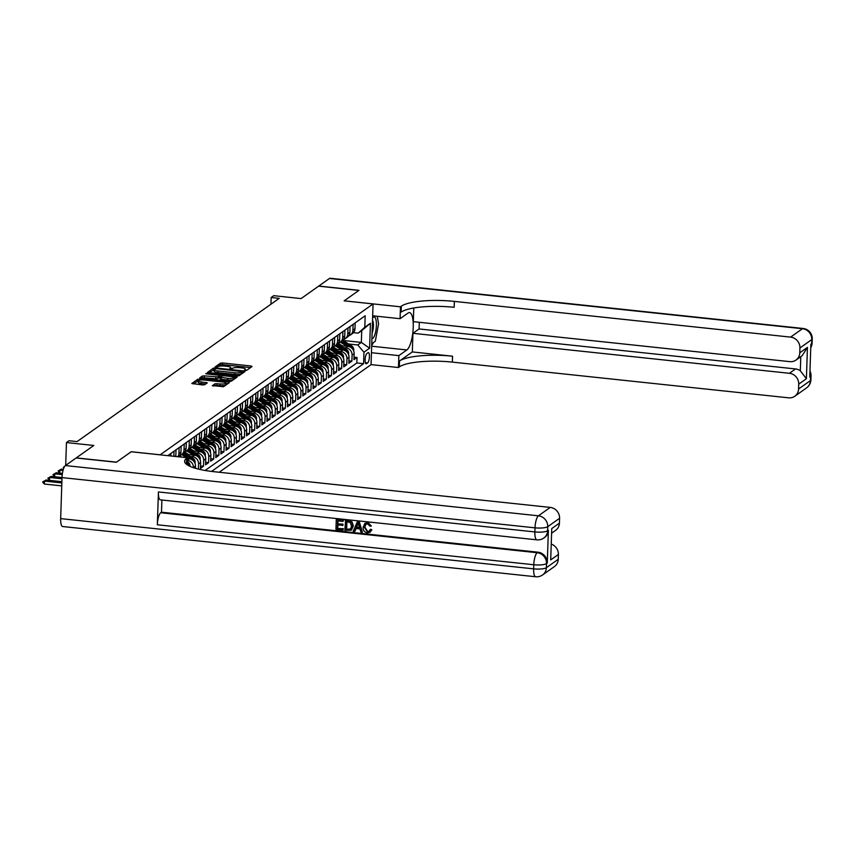 <?xml version="1.0" encoding="UTF-8"?>
<svg xmlns="http://www.w3.org/2000/svg" width="855" height="855" viewBox="0 0 855 855"><rect width="100%" height="100%" fill="white"/><g stroke="black" fill="none" stroke-linecap="round" stroke-linejoin="round"><path stroke-width="1.28" d="M245.246 370.429L246.71 370.301L252.043 366.517L250.964 365.993L222.546 362.969L220.462 363.161L215.129 366.945L218.025 366.688A5.301 1.25 1.9 0 1 224.683 366.09L227.056 366.335A5.301 1.25 1.9 0 1 230.754 367.65A5.301 1.25 1.9 0 1 230.497 368.013L229.76 368.58L230.561 368.868L232.71 368.249A5.301 1.25 1.9 0 1 239.368 367.65L241.741 367.896A5.301 1.25 1.9 0 1 245.438 369.21A5.301 1.25 1.9 0 1 245.182 369.574L244.445 370.14L245.246 370.429M212.35 385.573L223.486 386.749L229.418 382.548L228.338 382.025L197.826 379.193L191.819 383.51L202.614 384.942L204.698 384.761L207.305 382.848L201.374 381.929A4.435 1.047 1.9 0 1 198.285 380.828A4.435 1.047 1.9 0 1 204.067 380.026L222.781 382.014A4.435 1.047 1.9 0 1 225.87 383.115A4.435 1.047 1.9 0 1 220.088 383.916L214.894 383.777L212.339 385.797M413.777 307.992L413.328 321.662L789.785 361.644A10.132 9.405 -125.3 0 0 795.973 360.073L802.172 355.68L807.441 347.387L806.404 378.722L798.73 384.162L798.57 389.004L810.412 380.614L810.551 376.51L809.781 377.055L810.871 344.234L811.641 343.689L811.769 339.585L799.927 347.985A10.132 9.405 -125.3 0 0 790.597 337.116L802.45 328.715L329.453 278.474L318.755 286.062L358.982 290.326L344.159 300.864L358.822 290.433L318.605 286.168L301.078 298.587L273.728 295.68L271.163 297.497L279.211 298.352L77.057 441.597L69.009 440.742L66.455 442.559L65.696 465.377M131.2 451.771L116.494 462.16L76.266 457.885L93.804 445.466L66.455 442.559M131.21 451.729L160.163 454.807L373.069 303.942L371.059 364.647L219.211 472.249M401.337 306.197A42.226 9.929 -178.1 0 1 454.358 301.398L454.165 307.308A42.226 9.929 -178.1 0 0 401.145 312.096L401.337 306.197L400.471 306.806L344.159 300.832L373.069 303.942M237.027 375.869L239.111 375.687L245.032 371.487L243.964 370.963L215.535 367.939L213.451 368.131L207.444 372.438L237.027 375.869M237.22 377.012L231.299 381.212L229.215 381.405L199.632 377.974L202.25 376.061L204.334 375.879L217.94 376.916L219.703 375.612L218.549 375.195L206.547 373.924L205.734 373.635L207.252 373.421L237.22 377.012M190.056 456.42L192.343 456.666A6.755 6.274 54.7 0 1 198.563 463.912L200.604 462.459L200.412 468.455L203.479 466.274L200.487 465.954M195.175 452.797L197.462 453.043A6.755 6.274 54.7 0 1 203.682 460.289L205.724 458.836L205.531 464.821L208.599 462.651L205.606 462.331M200.294 449.164L202.582 449.409A6.755 6.274 54.7 0 1 208.791 456.656L210.843 455.213L210.64 461.198L213.718 459.017L210.725 458.708M205.403 445.541L207.701 445.786A6.755 6.274 54.7 0 1 213.91 453.032L215.962 451.579L215.759 457.575L218.837 455.394L215.845 455.074M210.522 441.917L212.81 442.163A6.755 6.274 54.7 0 1 219.03 449.409L221.082 447.956L220.879 453.941L223.946 451.771L220.964 451.451M215.642 438.284L217.929 438.53A6.755 6.274 54.7 0 1 224.149 445.776L226.201 444.333L225.998 450.318L229.065 448.138L226.083 447.828M220.761 434.661L223.048 434.906A6.755 6.274 54.7 0 1 229.268 442.153L231.31 440.699L231.117 446.695L234.185 444.515L231.203 444.194M225.88 431.038L228.167 431.283A6.755 6.274 54.7 0 1 234.388 438.53L236.429 437.076L236.237 443.061L239.304 440.891L236.322 440.571M231 427.404L233.287 427.65A6.755 6.274 54.7 0 1 239.507 434.896L241.548 433.453L241.356 439.438L244.423 437.258L241.431 436.948M236.119 423.781L238.406 424.027A6.755 6.274 54.7 0 1 244.626 431.273L246.668 429.819L246.475 435.815L249.542 433.635L246.55 433.314M241.228 420.158L243.525 420.404A6.755 6.274 54.7 0 1 249.735 427.65L251.787 426.196L251.584 432.181L254.662 430.012L251.669 429.691M246.347 416.524L248.645 416.77A6.755 6.274 54.7 0 1 254.854 424.016L256.906 422.573L256.703 428.558L259.781 426.378L256.789 426.068M251.466 412.901L253.753 413.147A6.755 6.274 54.7 0 1 259.973 420.393L262.025 418.939L261.822 424.935L264.89 422.755L261.908 422.434M256.586 409.278L258.873 409.524A6.755 6.274 54.7 0 1 265.093 416.77L267.145 415.316L266.942 421.301L270.009 419.132L267.027 418.811M261.705 405.655L263.992 405.89A6.755 6.274 54.7 0 1 270.212 413.136L272.253 411.693L272.061 417.678L275.128 415.498L272.147 415.188M266.824 402.021L269.111 402.267A6.755 6.274 54.7 0 1 275.331 409.513L277.373 408.059L277.18 414.055L280.248 411.875L277.255 411.554M271.943 398.398L274.231 398.644A6.755 6.274 54.7 0 1 280.451 405.89L282.492 404.436L282.3 410.421L285.367 408.252L282.374 407.931M277.063 394.775L279.35 395.01A6.755 6.274 54.7 0 1 285.57 402.256L287.611 400.813L287.408 406.798L290.486 404.618L287.494 404.308M282.171 391.141L284.469 391.387A6.755 6.274 54.7 0 1 290.679 398.633L292.731 397.18L292.528 403.175L295.606 400.995L292.613 400.674M287.291 387.518L289.589 387.764A6.755 6.274 54.7 0 1 295.798 395.01L297.85 393.557L297.647 399.541L300.725 397.372L297.732 397.051M292.41 383.895L294.697 384.13A6.755 6.274 54.7 0 1 300.917 391.376L302.969 389.933L302.766 395.918L305.834 393.738L302.852 393.428M297.529 380.261L299.816 380.507A6.755 6.274 54.7 0 1 306.037 387.753L308.089 386.3L307.886 392.295L310.953 390.115L307.971 389.795M302.649 376.638L304.936 376.884A6.755 6.274 54.7 0 1 311.156 384.13L313.197 382.677L313.005 388.662L316.072 386.492L313.09 386.171M307.768 373.015L310.055 373.25A6.755 6.274 54.7 0 1 316.275 380.496L318.317 379.054L318.124 385.039L321.191 382.858L318.199 382.548M312.887 369.381L315.174 369.627A6.755 6.274 54.7 0 1 321.395 376.873L323.436 375.42L323.243 381.416L326.311 379.235L323.318 378.915M318.007 365.758L320.294 366.004A6.755 6.274 54.7 0 1 326.514 373.25L328.555 371.797L328.352 377.782L331.43 375.612L328.438 375.292M323.115 362.135L325.413 362.37A6.755 6.274 54.7 0 1 331.622 369.617L333.674 368.174L333.471 374.159L336.549 371.989L333.557 371.668M328.235 358.502L330.532 358.747A6.755 6.274 54.7 0 1 336.742 365.993L338.794 364.54L338.591 370.536L341.669 368.355L338.676 368.035M333.354 354.878L335.641 355.124A6.755 6.274 54.7 0 1 341.861 362.37L343.913 360.917L343.71 366.902L346.777 364.732L343.796 364.412M338.473 351.255L340.76 351.49A6.755 6.274 54.7 0 1 346.98 358.737L349.032 357.294L348.829 363.279L351.897 361.109L352.1 355.114A6.755 6.274 -125.3 0 0 345.88 347.867L343.592 347.622M348.915 360.789L351.897 361.109M195.421 468.294L195.485 466.093A6.755 6.274 -125.3 0 0 189.276 458.836L187.437 458.643M200.604 462.459A6.755 6.274 -125.3 0 0 194.384 455.213L186.871 454.411M205.724 458.836A6.755 6.274 -125.3 0 0 199.504 451.59L191.98 450.788M210.843 455.213A6.755 6.274 -125.3 0 0 204.623 447.956L197.099 447.165M215.962 451.579A6.755 6.274 -125.3 0 0 209.742 444.333L202.218 443.531M221.082 447.956A6.755 6.274 -125.3 0 0 214.862 440.71L207.338 439.908M226.201 444.333A6.755 6.274 -125.3 0 0 219.981 437.076L212.457 436.285M231.31 440.699A6.755 6.274 -125.3 0 0 225.1 433.453L217.576 432.651M236.429 437.076A6.755 6.274 -125.3 0 0 230.219 429.83L222.695 429.028M241.548 433.453A6.755 6.274 -125.3 0 0 235.328 426.196L227.815 425.405M246.668 429.819A6.755 6.274 -125.3 0 0 240.447 422.573L232.923 421.772M251.787 426.196A6.755 6.274 -125.3 0 0 245.567 418.95L238.043 418.148M256.906 422.573A6.755 6.274 -125.3 0 0 250.686 415.327L243.162 414.525M262.025 418.939A6.755 6.274 -125.3 0 0 255.805 411.693L248.281 410.892M267.145 415.316A6.755 6.274 -125.3 0 0 260.925 408.07L253.401 407.269M272.253 411.693A6.755 6.274 -125.3 0 0 266.044 404.447L258.52 403.646M277.373 408.059A6.755 6.274 -125.3 0 0 271.163 400.813L263.639 400.012M282.492 404.436A6.755 6.274 -125.3 0 0 276.272 397.19L268.759 396.389M287.611 400.813A6.755 6.274 -125.3 0 0 281.391 393.567L273.867 392.766M292.731 397.18A6.755 6.274 -125.3 0 0 286.51 389.933L278.987 389.132M297.85 393.557A6.755 6.274 -125.3 0 0 291.63 386.31L284.106 385.509M302.969 389.933A6.755 6.274 -125.3 0 0 296.749 382.687L289.225 381.886M308.089 386.3A6.755 6.274 -125.3 0 0 301.868 379.054L294.344 378.252M313.197 382.677A6.755 6.274 -125.3 0 0 306.988 375.43L299.464 374.629M318.317 379.054A6.755 6.274 -125.3 0 0 312.107 371.807L304.583 371.006M323.436 375.42A6.755 6.274 -125.3 0 0 317.216 368.174L309.702 367.383M328.555 371.797A6.755 6.274 -125.3 0 0 322.335 364.551L314.811 363.749M333.674 368.174A6.755 6.274 -125.3 0 0 327.454 360.928L319.93 360.126M338.794 364.54A6.755 6.274 -125.3 0 0 332.574 357.294L325.05 356.503M343.913 360.917A6.755 6.274 -125.3 0 0 337.693 353.671L330.169 352.869M349.032 357.294A6.755 6.274 -125.3 0 0 342.812 350.048L335.288 349.246M368.003 352.72L366.88 353.51A5.237 1.507 96.1 0 0 365.16 359.089A5.237 1.507 96.1 0 0 366.154 363.803A5.237 1.507 96.1 0 0 366.538 363.685L367.671 362.883A5.237 1.507 96.1 0 0 369.392 357.315A5.237 1.507 96.1 0 0 368.387 352.591A5.237 1.507 96.1 0 0 368.003 352.72M211.559 471.415L363.589 363.696L363.974 352.207L357.753 344.96L348.712 343.999M357.753 344.96L361.334 342.417L361.729 330.607L358.149 333.14L364.796 327.262L365.181 315.784L167.783 455.651M364.796 327.262L370.429 323.276L369.606 348.22L363.974 352.207M205.125 470.474L356.834 362.98L357.016 357.476L353.949 359.656L354.141 353.66A6.755 6.274 -125.3 0 0 347.932 346.414L340.408 345.623M348.68 335.833A6.755 6.274 -125.3 0 0 352.923 330.169L353.115 324.323M350.4 335L352.442 333.557A6.755 6.274 -125.3 0 0 354.975 328.726L355.167 322.88M168.873 454.881L168.841 455.768M170.84 455.982L170.925 453.428M173.993 451.258L173.821 456.292M175.756 456.506A6.755 6.274 -125.3 0 0 175.841 455.651L176.034 449.805M179.112 447.625L178.919 453.481A6.755 6.274 54.7 0 1 177.904 456.73M178.513 456.794A6.755 6.274 -125.3 0 0 180.961 452.028L181.153 446.182M184.231 444.002L184.028 449.848A6.755 6.274 54.7 0 1 179.785 455.512M181.506 454.678L183.547 453.225A6.755 6.274 -125.3 0 0 186.08 448.394L186.272 442.548M189.35 440.378L189.147 446.225A6.755 6.274 54.7 0 1 184.904 451.889M186.625 451.055L188.666 449.602A6.755 6.274 -125.3 0 0 191.199 444.771L191.392 438.925M194.459 436.745L194.267 442.601A6.755 6.274 54.7 0 1 190.024 448.255M191.744 447.422L193.786 445.979A6.755 6.274 -125.3 0 0 196.319 441.148L196.511 435.302M199.578 433.122L199.386 438.968A6.755 6.274 54.7 0 1 195.143 444.632M196.853 443.798L198.905 442.345A6.755 6.274 -125.3 0 0 201.438 437.514L201.63 431.668M204.698 429.499L204.505 435.345A6.755 6.274 54.7 0 1 200.262 441.009M201.972 440.175L204.024 438.722A6.755 6.274 -125.3 0 0 206.557 433.891L206.75 428.045M209.817 425.865L209.625 431.722A6.755 6.274 54.7 0 1 205.382 437.375M207.092 436.542L209.144 435.099A6.755 6.274 -125.3 0 0 211.666 430.268L211.869 424.422M214.936 422.242L214.744 428.088A6.755 6.274 54.7 0 1 210.501 433.752M212.211 432.919L214.263 431.465A6.755 6.274 -125.3 0 0 216.785 426.645L216.978 420.788M220.056 418.619L219.863 424.465A6.755 6.274 54.7 0 1 215.61 430.129M217.33 429.296L219.382 427.842A6.755 6.274 -125.3 0 0 221.905 423.011L222.097 417.165M225.175 414.985L224.972 420.842A6.755 6.274 54.7 0 1 220.729 426.506M222.45 425.662L224.491 424.219A6.755 6.274 -125.3 0 0 227.024 419.388L227.216 413.542M230.284 411.362L230.091 417.208A6.755 6.274 54.7 0 1 225.848 422.872M227.569 422.039L229.61 420.585A6.755 6.274 -125.3 0 0 232.143 415.765L232.336 409.908M235.403 407.739L235.211 413.585A6.755 6.274 54.7 0 1 230.968 419.249M232.688 418.416L234.73 416.962A6.755 6.274 -125.3 0 0 237.263 412.131L237.455 406.285M240.522 404.105L240.33 409.962A6.755 6.274 54.7 0 1 236.087 415.626M237.797 414.782L239.849 413.339A6.755 6.274 -125.3 0 0 242.382 408.508L242.574 402.662M245.642 400.482L245.449 406.328A6.755 6.274 54.7 0 1 241.206 411.992M242.916 411.159L244.968 409.705A6.755 6.274 -125.3 0 0 247.501 404.885L247.694 399.029M250.761 396.859L250.568 402.705A6.755 6.274 54.7 0 1 246.326 408.369M248.036 407.536L250.088 406.082A6.755 6.274 -125.3 0 0 252.61 401.252L252.813 395.405M255.88 393.225L255.688 399.082A6.755 6.274 54.7 0 1 251.445 404.746M253.155 403.913L255.207 402.459A6.755 6.274 -125.3 0 0 257.729 397.628L257.921 391.782M260.999 389.602L260.807 395.448A6.755 6.274 54.7 0 1 256.553 401.113M258.274 400.279L260.326 398.825A6.755 6.274 -125.3 0 0 262.848 394.005L263.041 388.149M266.119 385.979L265.916 391.825A6.755 6.274 54.7 0 1 261.673 397.49M263.393 396.656L265.435 395.202A6.755 6.274 -125.3 0 0 267.968 390.372L268.16 384.526M271.227 382.345L271.035 388.202A6.755 6.274 54.7 0 1 266.792 393.866M268.513 393.033L270.554 391.579A6.755 6.274 -125.3 0 0 273.087 386.749L273.279 380.903M276.347 378.722L276.154 384.568A6.755 6.274 54.7 0 1 271.911 390.233M273.632 389.399L275.673 387.946A6.755 6.274 -125.3 0 0 278.206 383.126L278.399 377.269M281.466 375.099L281.274 380.945A6.755 6.274 54.7 0 1 277.031 386.61M278.741 385.776L280.793 384.323A6.755 6.274 -125.3 0 0 283.326 379.492L283.518 373.646M286.585 371.476L286.393 377.322A6.755 6.274 54.7 0 1 282.15 382.987M283.86 382.153L285.912 380.699A6.755 6.274 -125.3 0 0 288.445 375.869L288.637 370.023M291.705 367.842L291.512 373.688A6.755 6.274 54.7 0 1 287.269 379.353M288.979 378.519L291.031 377.066A6.755 6.274 -125.3 0 0 293.554 372.246L293.757 366.389M296.824 364.219L296.632 370.065A6.755 6.274 54.7 0 1 292.389 375.73M294.099 374.896L296.151 373.443A6.755 6.274 -125.3 0 0 298.673 368.612L298.865 362.766M301.943 360.596L301.751 366.442A6.755 6.274 54.7 0 1 297.497 372.107M299.218 371.273L301.27 369.82A6.755 6.274 -125.3 0 0 303.792 364.989L303.985 359.143M307.063 356.963L306.86 362.809A6.755 6.274 54.7 0 1 302.617 368.473M304.337 367.639L306.379 366.197A6.755 6.274 -125.3 0 0 308.912 361.366L309.104 355.509M312.171 353.339L311.979 359.185A6.755 6.274 54.7 0 1 307.736 364.85M309.457 364.016L311.498 362.563A6.755 6.274 -125.3 0 0 314.031 357.732L314.223 351.886M317.291 349.716L317.098 355.562A6.755 6.274 54.7 0 1 312.855 361.227M314.576 360.393L316.617 358.94A6.755 6.274 -125.3 0 0 319.15 354.109L319.343 348.263M322.41 346.083L322.217 351.929A6.755 6.274 54.7 0 1 317.975 357.593M319.685 356.759L321.737 355.317A6.755 6.274 -125.3 0 0 324.269 350.486L324.462 344.64M327.529 342.46L327.337 348.306A6.755 6.274 54.7 0 1 323.094 353.97M324.804 353.136L326.856 351.683A6.755 6.274 -125.3 0 0 329.378 346.852L329.581 341.006M332.648 338.837L332.456 344.683A6.755 6.274 54.7 0 1 328.213 350.347M329.923 349.513L331.975 348.06A6.755 6.274 -125.3 0 0 334.497 343.229L334.7 337.383M337.768 335.203L337.575 341.049A6.755 6.274 54.7 0 1 333.332 346.713M335.042 345.88L337.094 344.437A6.755 6.274 -125.3 0 0 339.617 339.606L339.809 333.76M342.887 331.58L342.695 337.426A6.755 6.274 54.7 0 1 338.441 343.09M340.162 342.257L342.203 340.803A6.755 6.274 -125.3 0 0 344.736 335.972L344.928 330.126M348.006 327.957L347.803 333.803A6.755 6.274 54.7 0 1 343.56 339.467M345.281 338.633L347.322 337.18A6.755 6.274 -125.3 0 0 349.855 332.349L350.048 326.503M346.98 358.737L346.777 364.732M341.861 362.37L341.669 368.355M336.742 365.993L336.549 371.989M331.622 369.617L331.43 375.612M326.514 373.25L326.311 379.235M321.395 376.873L321.191 382.858M316.275 380.496L316.072 386.492M311.156 384.13L310.953 390.115M306.037 387.753L305.834 393.738M300.917 391.376L300.725 397.372M295.798 395.01L295.606 400.995M290.679 398.633L290.486 404.618M285.57 402.256L285.367 408.252M280.451 405.89L280.248 411.875M275.331 409.513L275.128 415.498M270.212 413.136L270.009 419.132M265.093 416.77L264.89 422.755M259.973 420.393L259.781 426.378M254.854 424.016L254.662 430.012M249.735 427.65L249.542 433.635M244.626 431.273L244.423 437.258M239.507 434.896L239.304 440.891M234.388 438.53L234.185 444.515M229.268 442.153L229.065 448.138M224.149 445.776L223.946 451.771M219.03 449.409L218.837 455.394M213.91 453.032L213.718 459.017M208.791 456.656L208.599 462.651M203.682 460.289L203.479 466.274M198.563 463.912L198.392 469.085M187.373 460.311A6.755 6.274 54.7 0 1 193.444 467.535L193.433 467.674M343.133 340.482L361.334 342.417L369.606 348.22M353.446 332.648L358.149 333.14M271.163 297.497L270.95 304.209M354.034 357.166L357.016 357.476M356.834 362.98L363.589 363.696M189.489 466.103A6.755 6.274 -125.3 0 0 187.266 463.634M361.729 330.607L370.429 323.276M250.526 367.597L222.492 364.615L220.408 364.807L216.871 367.308M214.145 369.574L208.994 372.898M243.515 372.556L242.296 372.427M242.275 371.636L216.572 368.623L214.381 369.274A5.301 1.25 1.9 0 0 214.135 369.627A5.301 1.25 1.9 0 0 217.833 370.942L234.879 372.759A5.301 1.25 1.9 0 0 241.548 372.16L242.275 371.636L242.221 373.122M214.135 369.627L214.081 371.273A5.301 1.25 1.9 0 0 217.779 372.588L217.833 370.942M242.221 373.282L241.495 373.795A5.301 1.25 1.9 0 1 234.826 374.394L217.779 372.588M201.182 378.423L202.197 377.707L202.25 376.061M219.575 377.13L217.886 378.551L215.802 378.744L202.197 377.707M219.682 376.392L221.018 376.531M233.586 377.867L235.702 378.092M227.825 378.37A4.435 1.047 1.9 0 0 233.597 377.568A4.435 1.047 1.9 0 0 230.508 376.467L223.914 375.773L221.84 375.954L220.152 377.151L227.825 378.37L227.772 380.015A4.435 1.047 1.9 0 0 233.543 379.203L233.597 377.568M220.098 378.786L221.178 379.31L221.231 377.675M227.772 380.015L221.178 379.31M225.87 383.115L225.816 384.75A4.435 1.047 1.9 0 1 220.034 385.552L214.829 385.413L213.814 386.139M198.285 380.828L198.232 382.474A4.435 1.047 1.9 0 0 201.32 383.574L201.374 381.929M205.713 384.034L201.32 383.574M198.349 380.667L193.369 383.959M227.89 383.628L225.859 383.414M353.628 350.807L353.788 349.855A4.478 4.157 -125.3 0 0 351.565 345.794L342.834 340.301M346.948 346.318L340.322 342.139M342.289 345.815L338.676 343.539A10.73 9.961 -125.3 0 0 338.281 343.304M352.581 349.022A4.478 4.157 -125.3 0 0 350.593 346.489L341.904 341.017M341.295 341.455L349.984 346.927A4.478 4.157 54.7 0 1 350.293 347.13M371.914 338.751A10.976 3.153 96.1 0 0 376.008 329.613A10.976 3.153 96.1 0 0 375.014 317.419A10.976 3.153 96.1 0 0 372.609 318.028M372.107 333.065A7.513 2.159 96.1 0 0 372.524 320.54M377.29 316.286L378.573 323.917L375.302 341.22L371.754 343.731M371.455 352.709L398.858 355.627L406.862 349.952A19.002 5.461 96.1 0 0 413.115 329.72A19.002 5.461 96.1 0 0 409.481 312.588A19.002 5.461 96.1 0 0 408.091 313.026L400.076 318.701L400.471 306.806M398.858 355.627L398.462 367.522L399.328 366.902A42.226 9.929 -178.1 0 1 452.348 362.114L788.588 397.821A10.132 9.405 -125.3 0 0 794.776 396.25A10.132 9.405 -125.3 0 0 798.57 389.004M412.324 351.929L399.52 360.992A42.226 9.929 -178.1 0 1 452.541 356.204L412.324 351.929L412.933 333.311L419.078 328.951L419.303 322.292M798.73 384.162A10.132 9.405 -125.3 0 0 789.4 373.293L795.545 368.943A10.132 9.405 54.7 0 1 800.323 370.771L800.793 356.653M412.933 333.311L789.4 373.293M329.453 278.474A10.132 2.918 -83.9 0 1 330.201 278.249L803.187 328.48A10.132 2.918 96.1 0 0 802.45 328.715A10.132 9.405 54.7 0 1 811.769 339.585A10.132 2.383 -178.1 0 0 812.25 338.901A10.132 10.132 0 0 0 803.187 328.48M372.673 315.794L400.076 318.701M371.059 364.615L398.462 367.522M795.973 360.073A10.132 9.405 -125.3 0 0 799.767 352.826L807.441 347.387M799.927 347.985L799.767 352.826M454.358 301.398L790.597 337.116M419.078 328.951L795.545 368.943M806.404 378.722L800.323 370.771M373.346 342.599A19.002 5.461 -83.9 0 1 371.701 345.292M365.94 524.19L364.861 527.14L367.714 531.447L369.21 531.179M370.087 529.555L371.444 530.025L369.969 532.291L367.394 532.879C364.433 532.302 363.001 530.442 363.086 527.289L364.807 523.463L367.693 522.779L371.327 526.039L369.948 526.188L367.597 523.912L365.737 524.318L364.444 527.428L367.297 531.735L369.018 531.329L370.504 529.266L371.85 529.737L370.162 532.131M365.021 523.324L368.11 522.49L371.327 526.039M356.108 528.518L355.039 531.115L353.179 531.244L357.347 521.807L358.876 521.977L362.381 532.227L360.938 532.067L359.944 528.924L355.83 528.486L354.633 531.404M357.347 521.807L359.292 521.678L362.381 532.227M343.443 528.743L342.994 530.164L335.94 529.416L336.272 519.573L343.486 520L343.037 521.432L337.597 520.855L337.49 523.88L342.973 524.126L342.941 525.269L337.458 525.013L337.34 528.422L343.443 528.743L342.994 530.164M337.992 520.898L337.896 523.591M337.853 525.056L337.746 528.134M158.421 491.946L534.877 531.938A10.132 2.918 96.1 0 0 536.876 539.836L160.419 499.854A10.132 2.918 -83.9 0 1 158.421 491.946L157.331 524.767A10.132 2.918 -83.9 0 1 160.729 512.744L161.488 512.198L537.955 552.191A10.132 9.405 54.7 0 1 547.286 563.06L548.365 530.239A10.132 9.405 54.7 0 1 544.582 537.485L543.812 538.03A10.132 9.405 -125.3 0 0 547.606 530.784L548.365 530.239M161.488 512.198L161.894 500.004M345.174 520.513L351.565 522.042L352.933 526.231L351.234 530.218L344.854 530.367L345.591 520.225L351.971 521.753L353.35 525.943L351.426 530.057M116.333 462.266L131.157 451.761L187.459 457.746L186.593 458.366A42.226 9.929 1.9 0 0 184.605 461.23A42.226 9.929 1.9 0 0 214.017 471.704L550.257 507.41A10.132 9.405 54.7 0 1 559.587 518.29L547.734 526.68L547.606 530.784A10.132 2.383 1.9 0 1 534.877 531.938L535.016 527.834L62.02 477.592A10.132 2.918 -83.9 0 1 65.418 465.569L76.116 457.991L116.333 462.266M187.224 464.842L187.459 457.746M551.753 528.561L550.706 559.907L551.753 528.561L559.427 523.132L559.587 518.29M559.427 523.132A10.132 9.405 54.7 0 1 555.632 530.367L551.828 533.071M60.662 518.611L533.648 568.853A10.132 2.918 96.1 0 0 535.658 576.751L62.661 526.52A10.132 2.918 -83.9 0 1 60.662 518.611L62.02 477.592M551.454 544.165A10.132 9.405 54.7 0 1 558.39 554.467L550.706 559.907M547.286 563.06L546.516 563.605L546.377 567.699L558.23 559.309L558.39 554.467M558.23 559.309A10.132 9.405 54.7 0 1 554.435 566.555L542.583 574.945A10.132 9.405 -125.3 0 0 546.377 567.699A10.132 2.383 1.9 0 1 533.648 568.853L533.787 564.749L157.331 524.767M337.34 528.422L343.037 529.031M337.49 523.88L342.973 524.126M342.566 524.414L342.524 525.558M336.272 519.573L343.486 520M343.079 520.289L343.037 521.432M346.254 529.373L350.539 529.127L351.576 526.06L350.048 522.373L346.499 521.796L346.254 529.373L350.956 528.839M346.906 521.839L346.66 529.085M357.358 524.778L356.279 527.396L359.57 527.749L358.074 523.025L356.685 527.108L359.463 527.396M358.48 522.736L357.764 524.489M348.509 354.44L348.669 353.478A4.478 4.157 -125.3 0 0 346.457 349.428L337.714 343.924M341.829 349.941L335.203 345.773M337.169 349.449L333.557 347.162A10.73 9.961 -125.3 0 0 333.161 346.927M347.461 352.655A4.478 4.157 -125.3 0 0 345.484 350.112L336.795 344.64M336.175 345.078L344.864 350.55A4.478 4.157 54.7 0 1 345.174 350.764M343.389 358.063L343.56 357.101A4.478 4.157 -125.3 0 0 341.337 353.051L332.595 347.547M336.71 353.564L330.083 349.396M332.05 353.072L328.438 350.796A10.73 9.961 -125.3 0 0 328.042 350.561M342.342 356.279A4.478 4.157 -125.3 0 0 340.365 353.746L331.676 348.274M331.056 348.701L339.745 354.173A4.478 4.157 54.7 0 1 340.055 354.387M338.27 361.686L338.441 360.735A4.478 4.157 -125.3 0 0 336.218 356.674L327.476 351.181M331.59 357.198L324.964 353.019M326.941 356.695L323.318 354.419A10.73 9.961 -125.3 0 0 322.934 354.184M337.233 359.902A4.478 4.157 -125.3 0 0 335.246 357.369L326.557 351.897M325.937 352.335L334.626 357.807A4.478 4.157 54.7 0 1 334.936 358.01M333.161 365.32L333.322 364.358A4.478 4.157 -125.3 0 0 331.099 360.308L322.356 354.804M326.471 360.821L319.856 356.653M321.822 360.329L318.199 358.042A10.73 9.961 -125.3 0 0 317.814 357.807M332.114 363.535A4.478 4.157 -125.3 0 0 330.126 360.992L321.437 355.52M320.828 355.958L329.506 361.43A4.478 4.157 54.7 0 1 329.816 361.644M328.042 368.943L328.202 367.981A4.478 4.157 -125.3 0 0 325.979 363.931L317.237 358.427M321.362 364.444L314.736 360.276M316.703 363.952L313.08 361.676A10.73 9.961 -125.3 0 0 312.695 361.441M326.995 367.158A4.478 4.157 -125.3 0 0 325.007 364.625L316.318 359.153M315.709 359.581L324.398 365.053A4.478 4.157 54.7 0 1 324.697 365.267M322.923 372.566L323.083 371.615A4.478 4.157 -125.3 0 0 320.86 367.554L312.118 362.06M316.243 368.077L309.617 363.899M311.583 367.575L307.96 365.299A10.73 9.961 -125.3 0 0 307.576 365.064M321.875 370.781A4.478 4.157 -125.3 0 0 319.888 368.249L311.199 362.777M310.589 363.215L319.278 368.687A4.478 4.157 54.7 0 1 319.588 368.89M317.804 376.2L317.964 375.238A4.478 4.157 -125.3 0 0 315.741 371.188L307.009 365.684M311.124 371.701L304.498 367.532M306.464 371.209L302.852 368.922A10.73 9.961 -125.3 0 0 302.456 368.687M316.756 374.415A4.478 4.157 -125.3 0 0 314.768 371.872L306.079 366.4M305.47 366.838L314.159 372.31A4.478 4.157 54.7 0 1 314.469 372.524M312.684 379.823L312.845 378.861A4.478 4.157 -125.3 0 0 310.622 374.811L301.89 369.307M306.005 375.324L299.378 371.156M301.345 374.832L297.732 372.556A10.73 9.961 -125.3 0 0 297.337 372.32M311.637 378.038A4.478 4.157 -125.3 0 0 309.649 375.505L300.971 370.033M300.351 370.461L309.04 375.933A4.478 4.157 54.7 0 1 309.35 376.147M307.565 383.446L307.725 382.495A4.478 4.157 -125.3 0 0 305.513 378.434L296.771 372.94M300.885 378.957L294.259 374.779M296.225 378.455L292.613 376.179A10.73 9.961 -125.3 0 0 292.218 375.944M306.518 381.661A4.478 4.157 -125.3 0 0 304.54 379.128L295.851 373.656M295.232 374.095L303.92 379.567A4.478 4.157 54.7 0 1 304.23 379.77M302.446 387.08L302.617 386.118A4.478 4.157 -125.3 0 0 300.394 382.067L291.651 376.563M295.766 382.58L289.14 378.412M291.106 382.089L287.494 379.802A10.73 9.961 -125.3 0 0 287.098 379.567M301.398 385.295A4.478 4.157 -125.3 0 0 299.421 382.751L290.732 377.279M290.112 377.718L298.801 383.19A4.478 4.157 54.7 0 1 299.111 383.403M297.326 390.703L297.497 389.741A4.478 4.157 -125.3 0 0 295.274 385.691L286.532 380.186M290.647 386.204L284.02 382.035M285.998 385.712L282.374 383.435A10.73 9.961 -125.3 0 0 281.99 383.2M296.29 388.918A4.478 4.157 -125.3 0 0 294.302 386.375L285.613 380.913M284.993 381.341L293.682 386.813A4.478 4.157 54.7 0 1 293.992 387.026M292.218 394.326L292.378 393.375A4.478 4.157 -125.3 0 0 290.155 389.314L281.413 383.82M285.527 389.827L278.912 385.658M280.878 389.335L277.255 387.059A10.73 9.961 -125.3 0 0 276.87 386.823M291.17 392.541A4.478 4.157 -125.3 0 0 289.182 390.008L280.493 384.536M279.884 384.974L288.562 390.446A4.478 4.157 54.7 0 1 288.872 390.649M287.098 397.96L287.259 396.998A4.478 4.157 -125.3 0 0 285.036 392.947L276.293 387.443M280.419 393.46L273.792 389.292M275.759 392.969L272.136 390.682A10.73 9.961 -125.3 0 0 271.751 390.446M286.051 396.175A4.478 4.157 -125.3 0 0 284.063 393.631L275.374 388.159M274.765 388.598L283.454 394.07A4.478 4.157 54.7 0 1 283.753 394.283M281.979 401.583L282.139 400.621A4.478 4.157 -125.3 0 0 279.916 396.57L271.174 391.066M275.299 397.083L268.673 392.915M270.64 396.592L267.017 394.315A10.73 9.961 -125.3 0 0 266.632 394.08M280.932 399.798A4.478 4.157 -125.3 0 0 278.944 397.254L270.255 391.793M269.646 392.221L278.335 397.693A4.478 4.157 54.7 0 1 278.645 397.906M276.86 405.206L277.02 404.244A4.478 4.157 -125.3 0 0 274.797 400.193L266.065 394.689M270.18 400.706L263.554 396.538M265.52 400.215L261.908 397.938A10.73 9.961 -125.3 0 0 261.512 397.703M275.812 403.421A4.478 4.157 -125.3 0 0 273.824 400.888L265.136 395.416M264.526 395.854L273.215 401.326A4.478 4.157 54.7 0 1 273.525 401.529M271.74 408.84L271.901 407.878A4.478 4.157 -125.3 0 0 269.678 403.827L260.946 398.323M265.061 404.34L258.434 400.161M260.401 403.849L256.789 401.561A10.73 9.961 -125.3 0 0 256.393 401.326M270.693 407.055A4.478 4.157 -125.3 0 0 268.705 404.511L260.027 399.039M259.407 399.477L268.096 404.949A4.478 4.157 54.7 0 1 268.406 405.163M266.621 412.463L266.781 411.501A4.478 4.157 -125.3 0 0 264.569 407.45L255.827 401.946M259.941 407.963L253.315 403.795M255.282 407.472L251.669 405.195A10.73 9.961 -125.3 0 0 251.274 404.96M265.574 410.678A4.478 4.157 -125.3 0 0 263.596 408.134L254.908 402.673M254.288 403.1L262.977 408.572A4.478 4.157 54.7 0 1 263.287 408.786M261.502 416.086L261.673 415.124A4.478 4.157 -125.3 0 0 259.45 411.073L250.707 405.569M254.822 411.586L248.196 407.418M250.173 411.095L246.55 408.818A10.73 9.961 -125.3 0 0 246.155 408.583M260.454 414.301A4.478 4.157 -125.3 0 0 258.477 411.768L249.788 406.296M249.168 406.734L257.857 412.196A4.478 4.157 54.7 0 1 258.167 412.409M256.382 419.72L256.553 418.758A4.478 4.157 -125.3 0 0 254.33 414.707L245.588 409.203M249.703 415.22L243.077 411.041M245.054 414.718L241.431 412.441A10.73 9.961 -125.3 0 0 241.046 412.206M255.346 417.935A4.478 4.157 -125.3 0 0 253.358 415.391L244.669 409.919M244.049 410.357L252.738 415.829A4.478 4.157 54.7 0 1 253.048 416.043M251.274 423.343L251.434 422.381A4.478 4.157 -125.3 0 0 249.211 418.33L240.469 412.826M244.583 418.843L237.968 414.675M239.934 418.352L236.311 416.075A10.73 9.961 -125.3 0 0 235.927 415.84M250.226 421.558A4.478 4.157 -125.3 0 0 248.239 419.014L239.55 413.553M238.94 413.98L247.619 419.452A4.478 4.157 54.7 0 1 247.929 419.666M246.155 426.966L246.315 426.004A4.478 4.157 -125.3 0 0 244.092 421.953L235.349 416.449M239.475 422.466L232.849 418.298M234.815 421.975L231.192 419.698A10.73 9.961 -125.3 0 0 230.807 419.463M245.107 425.181A4.478 4.157 -125.3 0 0 243.119 422.648L234.43 417.176M233.821 417.614L242.51 423.075A4.478 4.157 54.7 0 1 242.809 423.289M241.035 430.599L241.196 429.638A4.478 4.157 -125.3 0 0 238.973 425.587L230.241 420.083M234.356 426.1L227.729 421.921M229.696 425.598L226.073 423.321A10.73 9.961 -125.3 0 0 225.688 423.086M239.988 428.815A4.478 4.157 -125.3 0 0 238 426.271L229.311 420.799M228.702 421.237L237.391 426.709A4.478 4.157 54.7 0 1 237.701 426.923M235.916 434.222L236.076 433.261A4.478 4.157 -125.3 0 0 233.853 429.21L225.121 423.706M229.236 429.723L222.61 425.555M224.576 429.231L220.964 426.955A10.73 9.961 -125.3 0 0 220.569 426.72M234.869 432.438A4.478 4.157 -125.3 0 0 232.881 429.894L224.192 424.433M223.583 424.86L232.271 430.332A4.478 4.157 54.7 0 1 232.581 430.546M230.797 437.846L230.957 436.884A4.478 4.157 -125.3 0 0 228.734 432.833L220.002 427.329M224.117 433.346L217.491 429.178M219.457 432.854L215.845 430.578A10.73 9.961 -125.3 0 0 215.449 430.343M229.749 436.061A4.478 4.157 -125.3 0 0 227.761 433.528L219.083 428.056M218.463 428.494L227.152 433.955A4.478 4.157 54.7 0 1 227.462 434.169M225.677 441.479L225.838 440.517A4.478 4.157 -125.3 0 0 223.625 436.467L214.883 430.963M218.998 436.98L212.371 432.801M214.338 436.478L210.725 434.201A10.73 9.961 -125.3 0 0 210.33 433.966M224.63 439.694A4.478 4.157 -125.3 0 0 222.653 437.151L213.964 431.679M213.344 432.117L222.033 437.589A4.478 4.157 54.7 0 1 222.343 437.803M220.558 445.102L220.729 444.14A4.478 4.157 -125.3 0 0 218.506 440.09L209.764 434.586M213.878 440.603L207.252 436.435M209.229 440.111L205.606 437.835A10.73 9.961 -125.3 0 0 205.211 437.6M219.511 443.318A4.478 4.157 -125.3 0 0 217.533 440.774L208.844 435.313M208.225 435.74L216.914 441.212A4.478 4.157 54.7 0 1 217.223 441.426M215.439 448.725L215.61 447.764A4.478 4.157 -125.3 0 0 213.387 443.713L204.644 438.209M208.759 444.226L202.133 440.058M204.11 443.734L200.487 441.458A10.73 9.961 -125.3 0 0 200.102 441.223M214.402 446.941A4.478 4.157 -125.3 0 0 212.414 444.408L203.725 438.936M203.105 439.374L211.794 444.835A4.478 4.157 54.7 0 1 212.104 445.049M210.33 452.359L210.49 451.397A4.478 4.157 -125.3 0 0 208.267 447.347L199.525 441.843M203.64 447.86L197.024 443.681M198.991 447.357L195.368 445.081A10.73 9.961 -125.3 0 0 194.983 444.846M209.283 450.574A4.478 4.157 -125.3 0 0 207.295 448.031L198.606 442.559M197.997 442.997L206.675 448.469A4.478 4.157 54.7 0 1 206.985 448.683M205.211 455.982L205.371 455.02A4.478 4.157 -125.3 0 0 203.148 450.97L194.406 445.466M198.531 451.483L191.905 447.315M193.871 450.991L190.248 448.715A10.73 9.961 -125.3 0 0 189.863 448.48M204.163 454.197A4.478 4.157 -125.3 0 0 202.175 451.654L193.487 446.192M192.877 446.62L201.566 452.092A4.478 4.157 54.7 0 1 201.866 452.306M200.091 459.605L200.252 458.643A4.478 4.157 -125.3 0 0 198.029 454.593L189.297 449.089M193.412 455.106L186.785 450.938M188.752 454.614L185.129 452.338A10.73 9.961 -125.3 0 0 184.744 452.103M199.044 457.82A4.478 4.157 -125.3 0 0 197.056 455.288L188.367 449.816M187.758 450.254L196.447 455.715A4.478 4.157 54.7 0 1 196.757 455.929M194.972 463.239L195.132 462.277A4.478 4.157 -125.3 0 0 192.909 458.227L184.178 452.723M188.292 458.74L187.448 458.205M186.561 457.649L181.666 454.561M181.912 457.158L180.02 455.961A10.73 9.961 -125.3 0 0 179.625 455.726M193.925 461.454A4.478 4.157 -125.3 0 0 191.937 458.911L183.248 453.439M182.639 453.877L191.328 459.349A4.478 4.157 54.7 0 1 191.638 459.563M189.949 466.317L190.013 465.9A4.478 4.157 -125.3 0 0 187.79 461.85L187.341 461.561M180.02 456.955L179.058 456.346M188.805 465.077A4.478 4.157 -125.3 0 0 187.288 462.876M63.708 468.316L63.238 467.322L64.617 466.456M64.392 466.83L63.238 467.322M63.356 469.331L61.4 469.117L59.871 470.207L63.003 470.539M59.722 473.114L58.119 470.945L59.871 470.207L59.775 473.114M58.119 470.945L61.4 469.117M62.426 473.392L56.291 472.751L54.752 473.83L62.255 474.632M54.602 476.737L52.999 474.568L54.752 473.83L54.656 476.737M52.999 474.568L56.291 472.751M62.03 477.528L51.172 476.374L49.633 477.464L61.988 478.768M49.483 480.36L47.88 478.202L49.633 477.464L49.537 480.371M47.88 478.202L51.172 476.374M61.891 481.686L46.052 479.997L44.513 481.087L61.849 482.925M44.417 484.037L42.75 482.316L44.513 481.087L44.417 484.037L61.752 485.886M42.771 481.825L46.052 479.997M187.384 460.182L189.276 458.836M192.343 456.666L194.384 455.213M197.462 453.043L199.504 451.59M202.582 449.409L204.623 447.956M207.701 445.786L209.742 444.333M212.81 442.163L214.862 440.71M217.929 438.53L219.981 437.076M223.048 434.906L225.1 433.453M228.167 431.283L230.219 429.83M233.287 427.65L235.328 426.196M238.406 424.027L240.447 422.573M243.525 420.404L245.567 418.95M248.645 416.77L250.686 415.327M253.753 413.147L255.805 411.693M258.873 409.524L260.925 408.07M263.992 405.89L266.044 404.447M269.111 402.267L271.163 400.813M274.231 398.644L276.272 397.19M279.35 395.01L281.391 393.567M284.469 391.387L286.51 389.933M289.589 387.764L291.63 386.31M294.697 384.13L296.749 382.687M299.816 380.507L301.868 379.054M304.936 376.884L306.988 375.43M310.055 373.25L312.107 371.807M315.174 369.627L317.216 368.174M320.294 366.004L322.335 364.551M325.413 362.37L327.454 360.928M330.532 358.747L332.574 357.294M335.641 355.124L337.693 353.671M340.76 351.49L342.812 350.048M345.88 347.867L347.932 346.414M352.923 330.169L354.975 328.726M174.794 456.399L175.841 455.651M178.919 453.481L180.961 452.028M184.028 449.848L186.08 448.394M189.147 446.225L191.199 444.771M194.267 442.601L196.319 441.148M199.386 438.968L201.438 437.514M204.505 435.345L206.557 433.891M209.625 431.722L211.666 430.268M214.744 428.088L216.785 426.645M219.863 424.465L221.905 423.011M224.972 420.842L227.024 419.388M230.091 417.208L232.143 415.765M235.211 413.585L237.263 412.131M240.33 409.962L242.382 408.508M245.449 406.328L247.501 404.885M250.568 402.705L252.61 401.252M255.688 399.082L257.729 397.628M260.807 395.448L262.848 394.005M265.916 391.825L267.968 390.372M271.035 388.202L273.087 386.749M276.154 384.568L278.206 383.126M281.274 380.945L283.326 379.492M286.393 377.322L288.445 375.869M291.512 373.688L293.554 372.246M296.632 370.065L298.673 368.612M301.751 366.442L303.792 364.989M306.86 362.809L308.912 361.366M311.979 359.185L314.031 357.732M317.098 355.562L319.15 354.109M322.217 351.929L324.269 350.486M327.337 348.306L329.378 346.852M332.456 344.683L334.497 343.229M337.575 341.049L339.617 339.606M342.695 337.426L344.736 335.972M347.803 333.803L349.855 332.349M352.1 355.114L354.141 353.66M193.444 467.535L195.485 466.093M365.363 362.648L367.671 362.883M365.812 363.61L366.538 363.685M245.161 370.418L245.182 369.574M230.476 368.858L230.497 368.013M220.408 364.807L220.462 363.161M222.492 364.615L222.546 362.969M250.921 367.308L250.964 365.993M213.397 369.766L213.451 368.131M215.513 368.633L215.535 367.939M243.921 372.278L243.964 370.963M234.826 374.394L234.879 372.759M241.495 373.795L241.548 372.16M204.281 377.515L204.334 375.879M215.802 378.744L215.855 377.098M217.886 378.551L217.94 376.916M219.575 377.365L219.628 375.719M207.231 373.998L207.252 373.421M236.108 377.814L236.151 376.489M214.829 385.413L214.894 383.777M216.914 385.22L216.967 383.585M220.034 385.552L220.088 383.916M206.108 383.756L206.151 382.431M197.772 380.838L197.826 379.193M199.878 380.09L199.91 379.011M228.296 383.35L228.338 382.025M350.593 346.489L351.565 345.794M399.52 360.992L399.328 366.902M452.541 356.204L452.348 362.114M809.931 372.63A10.132 9.405 54.7 0 1 810.551 376.51A10.132 2.383 -178.1 0 0 811.021 375.815A10.132 10.132 0 0 0 809.984 370.995M806.618 387.849A10.132 10.132 0 0 0 810.893 379.919A10.132 2.383 1.9 0 1 810.412 380.614A10.132 9.405 54.7 0 1 806.618 387.849L794.776 396.25M810.754 347.75A10.132 10.132 0 0 0 812.111 343.005A10.132 2.383 1.9 0 1 811.641 343.689A10.132 9.405 54.7 0 1 810.764 347.408M371.668 346.211L406.862 349.952M186.401 464.233L186.593 458.366M65.418 465.569L538.415 515.811L550.257 507.41M160.729 512.744L537.186 552.725L537.955 552.191M538.415 515.811A10.132 2.918 96.1 0 0 535.016 527.834A10.132 2.383 -178.1 0 0 547.734 526.68A10.132 9.405 -125.3 0 0 538.415 515.811M537.186 552.725A10.132 2.918 96.1 0 0 533.787 564.749A10.132 2.383 -178.1 0 0 546.516 563.605A10.132 9.405 -125.3 0 0 537.186 552.725M345.484 350.112L346.457 349.428M340.365 353.746L341.337 353.051M335.246 357.369L336.218 356.674M330.126 360.992L331.099 360.308M325.007 364.625L325.979 363.931M319.888 368.249L320.86 367.554M314.768 371.872L315.741 371.188M309.649 375.505L310.622 374.811M304.54 379.128L305.513 378.434M299.421 382.751L300.394 382.067M294.302 386.375L295.274 385.691M289.182 390.008L290.155 389.314M284.063 393.631L285.036 392.947M278.944 397.254L279.916 396.57M273.824 400.888L274.797 400.193M268.705 404.511L269.678 403.827M263.596 408.134L264.569 407.45M258.477 411.768L259.45 411.073M253.358 415.391L254.33 414.707M248.239 419.014L249.211 418.33M243.119 422.648L244.092 421.953M238 426.271L238.973 425.587M232.881 429.894L233.853 429.21M227.761 433.528L228.734 432.833M222.653 437.151L223.625 436.467M217.533 440.774L218.506 440.09M212.414 444.408L213.387 443.713M207.295 448.031L208.267 447.347M202.175 451.654L203.148 450.97M197.056 455.288L198.029 454.593M191.937 458.911L192.909 458.227M245.396 370.439L245.438 369.21M230.711 368.879L230.754 367.65M242.275 373.197L242.328 371.562M219.65 377.247L219.703 375.612M220.024 378.904L220.077 377.258M811.021 375.815L810.893 379.919M812.25 338.901L812.111 343.005M536.876 539.836A10.132 10.132 0 0 0 543.812 538.03M535.658 576.751A10.132 10.132 0 0 0 542.583 574.945"/></g></svg>

